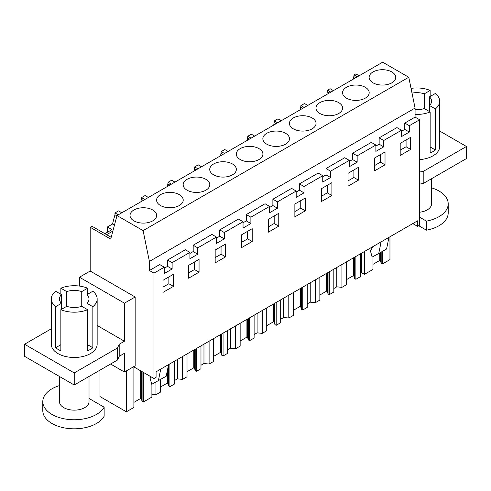 <?xml version="1.0" encoding="UTF-8"?>
<svg xmlns="http://www.w3.org/2000/svg" width="491" height="491" viewBox="0 0 491 491"><rect width="100%" height="100%" fill="white"/><g stroke="black" fill="none" stroke-linecap="round" stroke-linejoin="round"><path stroke-width="0.74" d="M97.157 325.478L124.438 341.227L124.438 303.18L135.154 296.994L90.178 271.026L90.178 227.247L110.708 239.099L117.011 215.561L382.673 62.185L408.764 77.247L415.067 108.063L415.067 117.116L404.768 123.069L409.341 125.708L409.341 132.048L404.768 129.409L401.497 131.293M415.067 117.116L419.645 119.761L409.341 125.708M404.768 123.069L404.768 129.409M419.645 119.761L419.645 225.136L417.553 226.345L417.553 220.846L156.077 371.81L156.077 377.309L153.984 378.512L133.589 366.74M409.341 132.048L401.497 136.578L401.497 130.238L383.717 140.506L383.717 146.846L375.873 151.375L375.873 145.029L357.153 155.843L357.153 162.183L349.31 166.713L349.31 160.373L330.584 171.181L330.584 177.521L322.74 182.051L322.74 175.71L304.021 186.519L304.021 192.859L296.177 197.388L296.177 191.048L277.452 201.856L277.452 208.196L269.608 212.726L269.608 206.386L250.889 217.194L250.889 223.534L243.045 228.063L243.045 221.723L224.319 232.531L224.319 238.871L216.476 243.401L216.476 237.061L197.756 247.869L197.756 254.209L189.907 258.739L189.907 252.399L172.126 262.66L172.126 269L164.282 273.53L164.282 267.19L153.984 273.137L153.984 378.512M400.19 143.372L400.19 155.451L410.648 149.411L410.648 137.333L400.19 143.372M321.433 188.691L321.433 201.525L331.891 195.486L331.891 182.652L321.433 188.691M305.328 197.99L294.87 204.029L294.87 216.862L305.328 210.823L305.328 197.99M225.627 244.002L215.168 250.042L215.168 262.875L225.627 256.836L225.627 244.002M252.196 241.498L252.196 228.665L241.738 234.704L241.738 247.538L252.196 241.498L247.617 238.859L247.617 231.31M268.301 232.2L278.759 226.161L278.759 213.327L268.301 219.367L268.301 232.2M348.002 173.354L348.002 186.187L358.461 180.148L358.461 167.314L348.002 173.354M188.599 278.213L199.064 272.174L199.064 259.34L188.599 265.379L188.599 278.213M162.975 292.403L162.975 280.324L173.433 274.285L173.433 286.363L162.975 292.403M385.024 164.81L385.024 151.977L374.565 158.016L374.565 170.85L385.024 164.81L380.451 162.165L380.451 154.616M357.362 76.799L354.066 74.896L355.846 73.865L359.142 75.774M415.067 108.063L149.405 261.439L149.405 270.498L153.984 273.137M164.282 267.19L159.71 264.551L149.405 270.498M189.907 252.399L185.334 249.753L167.554 260.021L167.554 266.361L164.282 268.246M216.476 237.061L211.897 234.416L193.178 245.224L193.178 251.57L189.907 253.454M243.045 221.723L238.466 219.078L219.747 229.886L219.747 236.226L216.476 238.117M269.608 206.386L265.03 203.74L246.31 214.549L246.31 220.889L243.045 222.779M296.177 191.048L291.599 188.403L272.879 199.211L272.879 205.551L269.608 207.441M322.74 175.71L318.168 173.065L299.442 183.873L299.442 190.213L296.177 192.104M349.31 160.373L344.731 157.728L326.012 168.536L326.012 174.876L322.74 176.766M375.873 145.029L371.3 142.39L352.575 153.198L352.575 159.538L349.31 161.429M401.497 130.238L396.924 127.599L379.144 137.861L379.144 144.201L375.873 146.091M412.796 223.595L417.553 226.345M379.144 137.861L383.717 140.506M383.717 146.846L379.144 144.201M352.575 153.198L357.153 155.843M357.153 162.183L352.575 159.538M326.012 168.536L330.584 171.181M330.584 177.521L326.012 174.876M299.442 183.873L304.021 186.519M304.021 192.859L299.442 190.213M272.879 199.211L277.452 201.856M277.452 208.196L272.879 205.551M246.31 214.549L250.889 217.194M250.889 223.534L246.31 220.889M219.747 229.886L224.319 232.531M224.319 238.871L219.747 236.226M193.178 245.224L197.756 247.869M197.756 254.209L193.178 251.57M167.554 260.021L172.126 262.66M172.126 269L167.554 266.361M135.154 296.994L135.154 365.832L124.438 372.025L124.438 353.305L119.203 356.325L119.203 344.246L117.484 347.959L74.233 372.927L24.55 344.246L51.303 328.798M117.011 215.561L143.102 230.623L149.405 261.439M410.648 149.411L406.075 146.766L406.075 139.972M400.19 150.166L406.075 146.766M331.891 195.486L327.319 192.84L327.319 185.291M321.433 196.24L327.319 192.84M305.328 210.823L300.75 208.178L300.75 200.635M294.87 211.578L300.75 208.178M225.627 256.836L221.054 254.197L221.054 246.648M215.168 257.591L221.054 254.197M241.738 242.253L247.617 238.859M278.759 226.161L274.187 223.515L274.187 215.972M268.301 226.916L274.187 223.515M358.461 180.148L353.882 177.503L353.882 169.954M348.002 180.903L353.882 177.503M199.064 272.174L194.485 269.534L194.485 261.985M188.599 272.928L194.485 269.534M168.861 276.93L168.861 283.724L173.433 286.363M162.975 287.118L168.861 283.724M374.565 165.565L380.451 162.165M121.823 212.787L118.527 210.885L114.968 212.934L114.968 214.757L112.5 224.025L114.446 225.148M148.392 197.45L145.091 195.547L141.537 197.597L140.911 201.764M174.956 182.112L171.66 180.209L168.1 182.259L167.474 186.427M201.525 166.774L198.223 164.866L194.669 166.922L194.043 171.089M228.088 151.437L224.792 149.528L221.232 151.584L220.606 155.751M254.657 136.099L251.355 134.19L247.802 136.246L247.176 140.414M281.22 120.761L277.924 118.853L274.365 120.909L273.739 125.076M307.789 105.424L304.488 103.515L300.934 105.571L300.308 109.739M333.414 90.626L330.118 88.724L329.277 89.202L327.497 90.234L326.877 94.401M354.066 74.896L353.44 79.063M79.462 286.069L79.462 277.219L90.178 271.026M111.181 237.319L91.958 226.222L90.178 227.247M107.388 232.261L107.388 226.977L112.5 224.025M408.764 77.247L143.102 230.623M373.025 71.95A13.312 7.684 180 0 1 387.534 70.287A13.312 7.684 180 0 1 395.746 77.382A13.312 7.684 180 0 1 391.849 82.819A13.312 7.684 180 0 1 377.34 84.483A13.312 7.684 180 0 1 369.122 77.382A13.312 7.684 180 0 1 373.025 71.95M293.323 117.963A13.312 7.684 180 0 1 307.832 116.299A13.312 7.684 180 0 1 316.051 123.401A13.312 7.684 180 0 1 312.153 128.832A13.312 7.684 180 0 1 297.644 130.502A13.312 7.684 180 0 1 289.426 123.401A13.312 7.684 180 0 1 293.323 117.963M266.76 133.3A13.312 7.684 180 0 1 281.263 131.637A13.312 7.684 180 0 1 289.481 138.738A13.312 7.684 180 0 1 285.584 144.17A13.312 7.684 180 0 1 271.075 145.839A13.312 7.684 180 0 1 262.857 138.738A13.312 7.684 180 0 1 266.76 133.3M365.286 98.157A13.312 7.684 180 0 1 350.777 99.82A13.312 7.684 180 0 1 342.558 92.725A13.312 7.684 180 0 1 346.456 87.288A13.312 7.684 180 0 1 360.965 85.624A13.312 7.684 180 0 1 369.183 92.725A13.312 7.684 180 0 1 365.286 98.157M319.893 102.625A13.312 7.684 180 0 1 334.396 100.962A13.312 7.684 180 0 1 342.614 108.063A13.312 7.684 180 0 1 338.716 113.495A13.312 7.684 180 0 1 324.207 115.164A13.312 7.684 180 0 1 315.989 108.063A13.312 7.684 180 0 1 319.893 102.625M160.496 194.651A13.312 7.684 180 0 1 174.999 192.988A13.312 7.684 180 0 1 183.217 200.089A13.312 7.684 180 0 1 179.319 205.52A13.312 7.684 180 0 1 164.81 207.19A13.312 7.684 180 0 1 156.592 200.089A13.312 7.684 180 0 1 160.496 194.651M187.059 179.313A13.312 7.684 180 0 1 201.568 177.65A13.312 7.684 180 0 1 209.786 184.751A13.312 7.684 180 0 1 205.889 190.183A13.312 7.684 180 0 1 191.38 191.852A13.312 7.684 180 0 1 183.161 184.751A13.312 7.684 180 0 1 187.059 179.313M213.628 163.976A13.312 7.684 180 0 1 228.131 162.312A13.312 7.684 180 0 1 236.349 169.413A13.312 7.684 180 0 1 232.452 174.845A13.312 7.684 180 0 1 217.943 176.515A13.312 7.684 180 0 1 209.725 169.413A13.312 7.684 180 0 1 213.628 163.976M240.191 148.638A13.312 7.684 180 0 1 254.7 146.975A13.312 7.684 180 0 1 262.918 154.076A13.312 7.684 180 0 1 259.021 159.507A13.312 7.684 180 0 1 244.512 161.177A13.312 7.684 180 0 1 236.294 154.076A13.312 7.684 180 0 1 240.191 148.638M133.926 209.988A13.312 7.684 180 0 1 148.435 208.325A13.312 7.684 180 0 1 156.654 215.426A13.312 7.684 180 0 1 152.756 220.858A13.312 7.684 180 0 1 138.247 222.527A13.312 7.684 180 0 1 130.029 215.426A13.312 7.684 180 0 1 133.926 209.988M382.452 251.367L382.452 263.955L389.958 259.622L389.958 236.779M133.89 366.912L133.89 407.462L126.383 411.796L99.998 396.562L99.998 370.128M126.383 411.796L126.383 370.895M151.903 384.214L151.903 397.059L143.354 402L143.354 372.381M151.903 394.304L155.966 394.721L155.966 382.035M169.923 363.819L169.923 386.663L174.415 384.066L174.415 361.223M155.966 394.721L160.459 392.125L160.459 379.537M174.415 380.58L177.398 378.856L177.398 359.498M177.398 378.856L182.529 379.383L182.529 356.54M196.486 348.481L196.486 371.325L200.979 368.729L200.979 345.885M182.529 379.383L187.022 376.787L187.022 353.943M200.979 365.243L203.968 363.518L203.968 344.16M203.968 363.518L209.098 364.04L209.098 341.196M223.055 333.143L223.055 355.987L227.548 353.391L227.548 330.547M209.098 364.04L213.591 361.45L213.591 338.606M227.548 349.905L230.531 348.18L230.531 328.823M230.531 348.18L235.662 348.702L235.662 325.858M249.618 317.8L249.618 340.644L254.111 338.053L254.111 315.21M235.662 348.702L240.154 346.112L240.154 323.268M254.111 334.567L257.1 332.843L257.1 313.485M257.1 332.843L262.231 333.364L262.231 310.521M276.188 302.462L276.188 325.306L280.68 322.716L280.68 299.872M262.231 333.364L266.723 330.774L266.723 307.931M280.68 319.23L283.663 317.505L283.663 298.147M283.663 317.505L288.794 318.027L288.794 295.183M302.751 287.125L302.751 309.968L307.243 307.378L307.243 284.535M288.794 318.027L293.287 315.437L293.287 292.593M307.243 303.892L310.232 302.168L310.232 282.81M310.232 302.168L315.363 302.689L315.363 279.845M329.32 271.787L329.32 294.631L333.812 292.041L333.812 269.197M315.363 302.689L319.856 300.099L319.856 277.255M333.812 288.555L336.795 286.83L336.795 267.472M336.795 286.83L341.926 287.352L341.926 264.508M355.883 256.449L355.883 279.293L360.376 276.703L360.376 253.859M341.926 287.352L346.419 284.762L346.419 261.918M360.376 273.217L361.419 272.615L361.419 253.258M372.988 256.603L372.988 269.424L364.439 274.359L361.419 272.615M364.439 274.359L364.439 251.515M124.438 303.18L79.462 277.219M124.438 341.227L119.203 344.246M124.438 372.025L110.579 364.021M372.945 246.605L370.453 250.883L372.104 257.075L378.727 253.516L381.12 241.879M388.964 237.349L386.57 248.986L378.727 253.516M150.94 376.757L150.08 378.113L151.731 384.312L166.197 376.223L168.591 364.586M158.354 380.752L160.747 369.115M118.27 214.837L114.968 212.934M141.537 199.42L143.255 200.414M144.833 199.499L141.537 197.597M168.1 184.082L169.818 185.076M171.402 184.162L168.1 182.259M194.669 168.744L196.388 169.739M197.965 168.824L194.669 166.922M221.232 153.407L222.951 154.401M224.534 153.487L221.232 151.584M247.802 138.069L249.52 139.063M251.097 138.149L247.802 136.246M274.365 122.732L276.083 123.726M277.667 122.811L274.365 120.909M300.934 107.394L302.652 108.388M304.23 107.474L300.934 105.571M327.497 92.056L329.222 93.051M330.799 92.136L327.497 90.234M354.066 76.719L355.785 77.713M419.645 172.003L423.199 171.451L466.45 146.484L439.697 131.036M419.645 159.612A22.93 13.239 0 0 0 439.697 146.484L439.697 101.195A22.93 13.239 0 0 0 435.382 93.468L429.508 96.856L429.508 105.528A14.791 8.537 0 0 0 431.558 101.195A14.791 8.537 0 0 0 429.508 96.856M419.645 184.082L423.199 183.53L466.45 158.562L466.45 146.484M119.203 356.325L117.484 360.032L117.484 347.959M24.55 344.246L24.55 356.325L74.233 385.005L117.484 360.032M55.618 347.745L55.618 306.685A22.93 13.239 180 0 1 51.303 298.958L51.303 344.246A22.93 13.239 0 0 0 58.018 353.606A22.93 13.239 0 0 0 83.004 356.472A22.93 13.239 0 0 0 97.157 344.246L97.157 298.958A22.93 13.239 180 0 1 92.848 306.685L92.848 347.745A22.93 13.239 180 0 1 87.613 350.764L87.613 309.704A22.93 13.239 180 0 1 60.847 309.704L60.847 350.764A22.93 13.239 180 0 1 58.018 349.377L55.618 347.745L60.847 344.725M106.615 234.68L112.856 231.071M107.388 226.977L111.96 229.616L104.902 233.691M114.968 214.757L116.926 215.887M423.199 183.53L423.199 171.451M143.354 402L142.089 401.27L141.365 398.888L141.365 371.227M133.89 402.381L140.653 398.477L141.365 398.888M382.452 263.955L381.188 263.225L380.457 260.844L380.457 252.515M372.988 264.336L379.752 260.433L380.457 260.844M355.883 279.293L354.619 278.563L353.894 276.181L353.894 257.603M346.419 279.674L353.182 275.77L353.894 276.181M329.32 294.631L328.056 293.9L327.325 291.519L327.325 272.941M319.856 295.011L326.613 291.108L327.325 291.519M302.751 309.968L301.486 309.238L300.762 306.857L300.762 288.278M293.287 310.355L300.05 306.445L300.762 306.857M276.188 325.306L274.923 324.582L274.193 322.194L274.193 303.616M266.723 325.693L273.481 321.783L274.193 322.194M249.618 340.644L248.354 339.919L247.63 337.532L247.63 318.954M240.154 341.03L246.918 337.121L247.63 337.532M223.055 355.987L221.791 355.257L221.06 352.869L221.06 334.291M213.591 356.368L220.349 352.464L221.06 352.869M196.486 371.325L195.222 370.595L194.497 368.207L194.497 349.629M187.022 371.705L193.785 367.802L194.497 368.207M169.923 386.663L168.659 385.932L167.928 383.551L167.928 367.802M160.459 387.043L167.216 383.14L167.928 383.551M142.089 401.27L142.089 371.65M168.659 385.932L168.659 364.549M195.222 370.595L195.222 349.205M221.791 355.257L221.791 333.868M248.354 339.919L248.354 318.53M274.923 324.582L274.923 303.192M301.486 309.238L301.486 287.855M328.056 293.9L328.056 272.517M354.619 278.563L354.619 257.18M381.188 263.225L381.188 252.098M415.067 114.391A22.93 13.239 0 0 0 430.153 111.942L430.153 153.002A22.93 13.239 0 0 0 435.382 149.982L435.382 108.922A22.93 13.239 0 0 0 439.697 101.195M430.153 96.481L430.153 90.448A22.93 13.239 0 0 0 411.041 88.374M430.153 111.942L424.279 108.548L424.279 93.836A14.791 8.537 0 0 0 412.01 93.106M74.233 385.005L74.233 372.927M55.618 306.685L61.492 303.291A14.791 8.537 180 0 1 59.442 298.958A14.791 8.537 180 0 1 61.492 294.618L61.492 309.33M81.745 291.599A14.791 8.537 180 0 0 66.721 291.599L66.721 306.31A14.791 8.537 180 0 0 81.745 306.31L81.745 291.599L87.613 288.211L87.613 294.244M51.303 298.958A22.93 13.239 180 0 1 55.618 291.224L61.492 294.618M66.721 291.599L60.847 288.211L60.847 294.244M60.847 288.211A22.93 13.239 180 0 1 87.613 288.211M86.975 294.618A14.791 8.537 180 0 1 89.024 298.958A14.791 8.537 180 0 1 86.975 303.291L86.975 294.618L92.848 291.224A22.93 13.239 180 0 1 97.157 298.958M140.653 398.477L140.653 370.815M379.752 260.433L379.752 252.926M353.182 275.77L353.182 258.014M326.613 291.108L326.613 273.352M300.05 306.445L300.05 288.69M273.481 321.783L273.481 304.027M246.918 337.121L246.918 319.365M220.349 352.464L220.349 334.702M193.785 367.802L193.785 350.04M167.216 383.14L167.216 371.251M435.382 108.922L429.508 105.528L429.508 111.567M435.382 149.982L430.153 146.962M415.067 109.677A14.791 8.537 0 0 0 424.279 108.548M424.279 93.836L430.153 90.448M92.848 306.685L86.975 303.291L86.975 309.33M92.848 347.745L87.613 344.725M87.613 309.704L81.745 306.31M60.847 309.704L66.721 306.31M419.645 217.206L426.427 221.116L426.427 230.175L418.67 225.7M431.558 178.706L431.558 203.851A14.791 8.537 180 0 1 419.645 212.229M431.558 187.838A31.43 18.149 180 0 1 446.927 198.738A31.43 18.149 180 0 1 448.203 203.851A31.43 18.149 180 0 1 426.427 221.116M448.203 203.851L448.203 212.91A31.43 18.149 180 0 1 426.427 230.175M104.141 407.186A31.43 18.149 180 0 1 73.81 419.756A31.43 18.149 180 0 1 44.073 406.72A31.43 18.149 180 0 1 42.797 401.613L42.797 410.672A31.43 18.149 180 0 0 44.073 415.779A31.43 18.149 180 0 0 73.81 428.815A31.43 18.149 180 0 0 104.141 416.245L104.141 407.186L89.024 398.459M89.024 376.468L89.024 401.613A14.791 8.537 180 0 1 76.332 410.065A14.791 8.537 180 0 1 60.037 404.013A14.791 8.537 180 0 1 59.442 401.613L59.442 376.468M42.797 401.613A31.43 18.149 180 0 1 59.442 385.601"/></g></svg>
